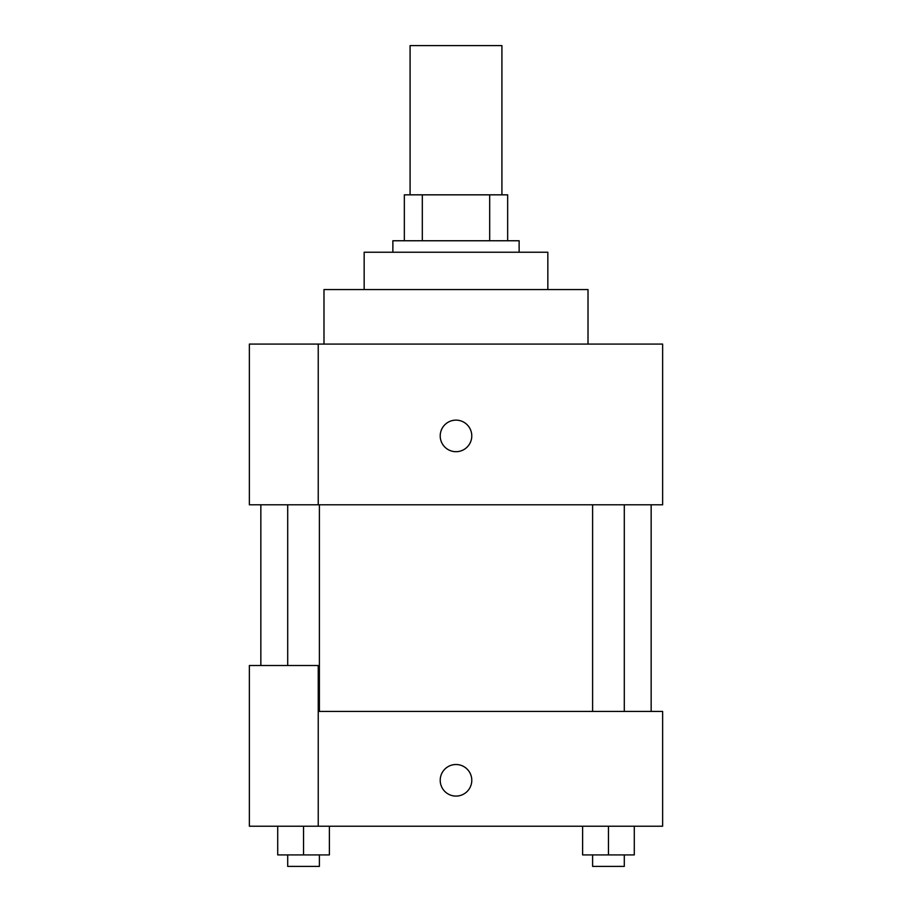 <?xml version="1.0" encoding="UTF-8"?>
<svg xmlns="http://www.w3.org/2000/svg" width="912" height="912" viewBox="0 0 912 912"><rect width="100%" height="100%" fill="white"/><g stroke="black" fill="none" stroke-linecap="round" stroke-linejoin="round"><path stroke-width="1.37" d="M501.919 194.837L501.919 45.6L410.081 45.6L410.081 194.837M422.313 240.757L422.313 194.837L404.347 194.837L404.347 240.757L404.347 194.837M422.313 194.837L507.653 194.837L507.653 240.757M489.687 240.757L489.687 194.837M392.867 252.236L392.867 240.757L519.133 240.757L519.133 252.236M364.162 289.549L364.162 252.236L547.838 252.236L547.838 289.549M323.988 344.075L323.988 289.549L588.012 289.549L588.012 344.075M318.242 344.075L249.364 344.075L249.364 504.792L662.636 504.792L662.636 344.075L318.242 344.075L318.242 504.792M440.211 435.913A15.789 15.789 0 0 1 463.889 422.245A15.789 15.789 0 0 1 463.889 449.582A15.789 15.789 0 0 1 440.211 435.913M318.242 711.428L662.636 711.428L662.636 826.226L249.364 826.226L249.364 665.509L318.242 665.509L318.242 826.226M440.211 780.307A15.789 15.789 0 0 1 463.889 766.627A15.789 15.789 0 0 1 463.889 793.976A15.789 15.789 0 0 1 440.211 780.307M582.62 826.226L582.62 854.92L634.285 854.92L634.285 826.226L634.285 854.92M608.452 854.92L608.452 826.226M624.298 854.92L624.298 866.4L592.606 866.4L592.606 854.92M277.715 826.226L277.715 854.92L329.38 854.92L329.38 826.226L329.38 854.92M303.548 854.92L303.548 826.226M319.394 854.92L319.394 866.4L287.702 866.4L287.702 854.92M651.157 711.428L651.157 504.792M260.843 665.509L260.843 504.792M592.606 504.792L592.606 711.428M624.298 504.792L624.298 711.428M319.394 711.428L319.394 504.792M287.702 665.509L287.702 504.792"/></g></svg>
